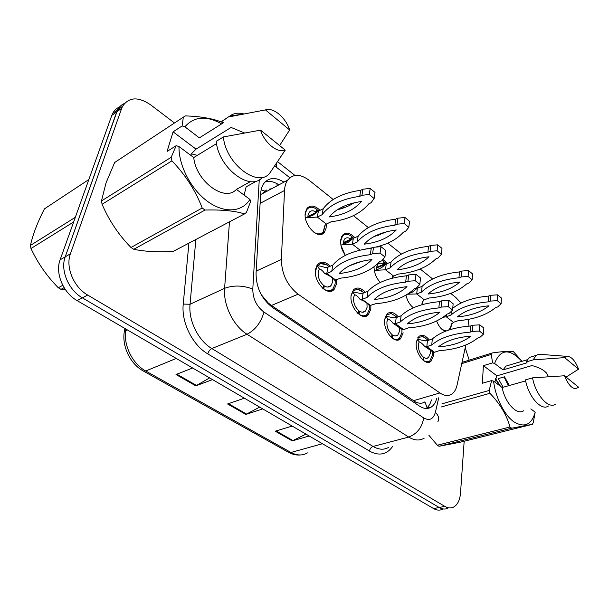 <?xml version="1.0" encoding="UTF-8"?>
<svg xmlns="http://www.w3.org/2000/svg" width="609" height="609" viewBox="0 0 609 609"><rect width="100%" height="100%" fill="white"/><g stroke="black" fill="none" stroke-linecap="round" stroke-linejoin="round"><path stroke-width="0.91" d="M403.173 332.826L400.509 338.779C394.693 344.801 382.825 330.398 384.698 319.375L387.187 313.757C390.514 311.199 394.198 312.227 398.263 316.84M370.889 305.604L370.79 309.25L368.3 314.815C362.21 321.773 348.911 306.54 351.195 294.984L353.502 289.785C356.943 286.831 360.878 287.661 365.324 292.274M336.556 279.934L336.434 284.228L334.166 289.321C327.848 297.375 312.843 281.221 315.614 269.071L317.662 264.397C321.202 260.987 325.419 261.581 330.306 266.186M433.783 352.39L433.737 355.085L430.959 361.343C425.432 366.565 414.767 352.916 416.297 342.387L418.916 336.427C422.106 334.212 425.569 335.407 429.299 340.005M423.088 300.61L422.692 304.515M413.42 307.766C409.75 304.942 407.269 300.732 405.952 295.144M380.29 282.454C376.225 277.993 374.139 272.779 374.017 266.811M345.41 255.346C341.702 250.139 340.172 244.833 340.819 239.428L342.669 235.089C346.072 231.907 350.122 232.76 354.834 237.662M326.279 224.104L326.127 228.124L324.338 232.318C318.423 240.837 302.506 224.135 305.429 212.191L307.035 208.392C310.521 204.746 314.845 205.385 320.014 210.318M451.886 323.432L450.34 329.568M445.293 331.326C441.677 330.017 438.784 326.569 436.63 320.989M266.506 190.077L261.558 194.142L287.615 180.18C285.766 182.86 284.73 186.293 284.517 190.488L281.373 259.442C281.632 273.89 287.204 285.476 298.09 294.185L439.896 392.957C444.471 396.002 448.506 396.337 452.007 393.954C454.459 392.135 456.141 389.204 457.047 385.147L465.832 344.991M269.513 189.041L271.492 188.82M261.238 294.649L268.089 302.833L271.439 305.482L415.939 402.252C419.624 403.676 422.608 403.531 424.907 401.826L427.076 407.703M468.999 326.112L468.138 319.413M461.005 303.054L455.814 297.481L450.706 293.393M333.222 199.508L309.281 180.378C300.298 173.748 293.074 173.687 287.615 180.18M432.656 278.975L420.18 268.995M401.46 254.044L387.811 243.136M378.235 235.477L377.481 234.884M368.376 227.606L353.426 215.662M343.704 207.89L342.448 206.885M417.667 286.694L418.52 287.745M382.871 259.48L387.606 263.431M392.653 276.539L392.653 278.1M464.172 441.251L460.511 493.1C459.886 500.301 457.496 504.998 453.355 507.206C450.698 508.401 447.851 508.127 444.798 506.368L87.681 295.053C73.727 287.212 65.315 267.107 70.431 253.77L121.686 108.326L116.722 111.873L117.575 109.886C119.158 106.857 121.45 104.718 124.442 103.477C121.45 104.718 119.158 106.857 117.575 109.886L65.232 256.815L116.722 111.873L111.812 115.39L112.673 113.403C114.256 110.389 116.532 108.257 119.509 107.009M87.681 295.053L82.375 297.847C68.459 290.074 60.101 270.099 65.232 256.815C60.101 270.099 68.459 290.074 82.375 297.847L439.188 507.487L82.375 297.847L77.137 300.61C63.252 292.914 54.947 273.06 60.101 259.83L111.812 115.39M447.767 508.302C445.103 509.505 442.241 509.231 439.188 507.487C442.241 509.231 445.103 509.505 447.767 508.302M442.225 509.39C439.553 510.586 436.691 510.319 433.631 508.591L77.137 300.61M309.197 435.991L292.206 440.893L275.238 431.202L292.198 426.072M212.549 379.605L195.832 385.855L176.016 374.543L192.642 367.988M262.761 408.898L245.876 414.432L227.568 403.98L244.399 398.187M259.685 407.109L245.876 414.432M209.633 377.9L195.832 385.855M305.992 434.118L292.206 440.893M465.223 347.769L469.196 360.147M121.686 108.326L122.538 106.331C128.88 96.976 138.243 96.481 150.636 104.839L174.494 122.995M283.984 182.129C275.542 176.915 268.813 177.364 263.804 183.492C261.984 186.103 260.941 189.414 260.69 193.434L256.054 273.372C256.153 287.692 261.672 299.088 272.611 307.553L419.388 406.051C423.917 408.951 427.944 409.24 431.484 406.926C433.966 405.152 435.709 402.305 436.714 398.377M265.425 181.596C269.665 180.652 274.164 181.733 278.937 184.839M431.4 399.915C430.388 403.836 428.629 406.675 426.133 408.441L426.087 408.472M442.172 329.553L446.29 330.946M443.025 317.297L446.207 316.756L446.389 314.67M448.985 329.477L450.348 327.985C450.637 326.005 451.657 324.117 453.408 322.321L446.207 316.756L450.995 315.059L451.322 311.298M453.408 322.321L458.196 320.661C473.954 319.428 486.37 315.112 495.46 307.72L497.637 306.959L501.093 303.815L497.279 300.656L490.489 301.074L488.304 301.851C471.731 303.373 459.293 307.773 450.995 315.059M489.012 305.802C475.127 307.157 464.568 310.856 457.336 316.916C470.681 315.744 481.239 312.036 489.012 305.802M501.093 303.815L501.397 298.014L497.599 294.84L490.831 295.281L488.662 296.058C473.094 297.497 461.127 301.569 452.753 308.276M488.304 301.851L488.662 296.058M497.279 300.656L497.599 294.84M490.489 301.074L490.831 295.281M430.121 349.368L430.365 353.357L428.47 357.62C427.153 358.625 425.607 358.572 423.834 357.46L423.628 360.551C426.026 362.043 428.119 362.119 429.916 360.779L432.519 354.918L432.466 351.363M425.013 337.538L422.745 336.526L418.627 337.424L416.427 341.436M419.159 341.816C421.032 342.532 422.92 344.146 424.831 346.666L426.825 346.65L431.743 345.006C440.117 337.828 452.906 333.549 470.087 332.164L472.333 331.41L479.39 331.045L483.439 334.219L479.93 337.333L477.692 338.064C468.458 345.356 455.692 349.543 439.386 350.632L434.468 352.246L426.825 346.65L427.419 340.637L424.991 340.827L417.249 339.19L419.159 341.816L418.368 344.633C418.2 349.718 419.845 353.867 423.308 357.08L422.89 360.041M423.834 357.46L423.232 357.65M434.468 352.246L433.098 352.086M427.419 340.637L432.321 338.977C440.672 331.738 453.416 327.414 470.529 325.998L472.767 325.236L479.793 324.856L483.828 328.045L483.439 334.219M438.373 346.902C445.689 340.941 456.544 337.34 470.94 336.107C463.038 342.25 452.183 345.843 438.373 346.902M432.321 338.977L431.743 345.006M470.529 325.998L470.087 332.164M472.767 325.236L472.333 331.41M479.793 324.856L479.39 331.045M412.62 307.149L413.496 307.735M417.348 288.194L416.845 287.585M414.866 288.575L415.46 289.305M414.843 288.742L414.006 289.062M407.421 294.254L416.701 293.934L417.325 288.209L412.034 292.373M422.029 304.698C421.778 302.726 422.539 301.105 424.313 299.818L416.701 293.934L421.504 292.092L422.121 286.352L417.325 288.209M424.313 299.818L429.117 298.022C445.126 296.613 457.603 291.939 466.547 283.992L468.74 283.177L472.127 279.797L468.085 276.448L461.165 276.943L458.973 277.78C442.111 279.508 429.627 284.281 421.504 292.092M459.879 281.997C445.758 283.52 435.153 287.532 428.058 294.033C441.616 292.701 452.228 288.689 459.879 281.997M472.127 279.797L472.554 273.921L468.534 270.563L461.637 271.074L459.452 271.918C442.659 273.677 430.213 278.488 422.121 286.352M443.093 285.492L444.958 284.89M458.973 277.78L459.452 271.918M468.085 276.448L468.534 270.563M461.165 276.943L461.637 271.074M386.411 263.925L384.568 262.083L383.739 262.433M376.347 270.099L376.4 267.617L377.824 264.298C379.361 262.837 381.264 262.882 383.541 264.428L376.431 267.397M384.568 262.083L384.386 265.105M383.541 264.428L383.822 261.505L382.056 260.469M384.089 264.846L376.347 268.089M374.307 270.442L385.482 269.787L386.251 263.994L380.831 268.211M391.678 278.351L393.536 276.022L385.482 269.787L390.3 267.8L391.054 261.984L386.251 263.994M393.536 276.022L398.355 274.073C414.63 272.474 427.153 267.397 435.915 258.855L438.115 257.965L441.418 254.334L437.133 250.786L430.083 251.357L427.883 252.271C410.732 254.227 398.202 259.404 390.3 267.8M429.002 256.77C414.645 258.49 404.011 262.844 397.083 269.825C410.862 268.318 421.504 263.963 429.002 256.77M441.418 254.334L441.989 248.388L437.726 244.833L430.7 245.419L428.508 246.333C411.418 248.327 398.933 253.542 391.054 261.984M408.327 262.144L418.04 258.734M427.883 252.271L428.508 246.333M437.133 250.786L437.726 244.833M430.083 251.357L430.7 245.419M343.133 244.529L343.232 242.116L344.527 239.101C346.209 237.35 348.356 237.358 350.959 239.109L351.309 236.147C347.754 233.742 344.816 233.742 342.502 236.14L340.637 241.187M360.071 250.139L352.398 244.201L340.774 244.963L345.288 255.407M353.608 238.21L352.101 236.764L351.187 237.183M350.959 239.109L343.164 242.641M352.101 236.764L351.568 239.406M351.119 239.748L343.111 243.372M375.441 247.14C387.537 244.376 396.855 239.39 403.402 232.181L405.609 231.214L408.814 227.302L409.537 221.288L405.008 217.504L397.844 218.182L395.652 219.171C378.273 221.425 365.765 227.088 358.13 236.163L353.327 238.34L347.777 242.603M408.814 227.302L404.262 223.526L397.076 224.188L394.868 225.178C377.42 227.393 364.875 233.011 357.217 242.047L352.398 244.201L353.327 238.34M364.593 249.21L372.525 247.734M396.231 229.981C381.637 231.93 370.98 236.657 364.251 244.163C378.25 242.466 388.915 237.738 396.231 229.981M373.637 236.779L387.294 231.587M357.217 242.047L358.13 236.163M394.868 225.178L395.652 219.171M404.262 223.526L405.008 217.504M397.076 224.188L397.844 218.182M307.88 217.383L308.04 215.053L309.174 212.396C311.001 210.311 313.414 210.265 316.398 212.259L316.832 209.268C312.752 206.527 309.448 206.588 306.928 209.458L305.421 213.028L305.185 215.281M324.559 229.075L325.023 225.284M313.072 231.664C317.213 234.572 320.57 234.648 323.143 231.869M318.773 210.935L317.67 209.922L316.665 210.417M316.398 212.259L307.88 216.454M317.67 209.922L317.236 211.787M314.335 214.056L307.88 217.23M305.421 217.824L317.289 217.048L318.385 211.117L312.691 215.434M323.227 231.77L324.894 225.536L326.363 224.066L317.289 217.048L322.1 214.703L323.189 208.758L318.385 211.117M326.363 224.066L331.182 221.767C347.99 219.72 360.543 213.729 368.826 203.809L371.033 202.759L374.124 198.534L369.275 194.515L361.952 195.276L359.744 196.349C341.999 198.854 329.446 204.974 322.1 214.703M361.381 201.503C346.544 203.688 335.879 208.834 329.4 216.926C343.621 215.015 354.278 209.877 361.381 201.503M374.124 198.534L375.022 192.459L370.196 188.425L362.903 189.201L360.703 190.29C343.027 192.825 330.52 198.976 323.189 208.758M337.356 209.74C343.712 208.24 349.284 205.941 354.065 202.843M359.744 196.349L360.703 190.29M369.275 194.515L370.196 188.425M361.952 195.276L362.903 189.201M399.443 326.949L399.641 330.999L397.822 335.057C396.36 336.275 394.617 336.244 392.577 334.98L392.303 338.117C395.051 339.822 397.426 339.86 399.42 338.231L401.917 332.659L401.94 329.203M397.258 317.213L391.199 313.536L386.943 314.784L385.824 316.2L384.69 319.451M387.834 318.933C389.691 319.588 391.549 321.194 393.406 323.744L395.447 323.699L400.372 321.91C408.54 314.183 421.375 309.517 438.861 307.918L441.122 307.103L448.308 306.654L452.609 310.034L449.183 313.384L446.93 314.183C437.871 322.039 425.052 326.607 408.472 327.87L403.546 329.629L395.447 323.699L396.185 317.609L393.62 317.814L385.824 316.2L387.834 318.933L386.936 321.765C386.669 326.934 388.367 331.205 392.021 334.577L391.518 337.576M392.577 334.98L391.922 335.209M403.546 329.629L402.229 329.545M396.185 317.609L401.095 315.797C409.24 308.009 422.029 303.297 439.447 301.668L441.7 300.838L448.856 300.382L453.134 303.769L452.609 310.034M407.246 323.889C414.394 317.472 425.295 313.551 439.934 312.135C432.177 318.758 421.283 322.679 407.246 323.889M401.095 315.797L400.372 321.91M439.447 301.668L438.861 307.918M441.7 300.838L441.122 307.103M448.856 300.382L448.308 306.654M366.945 303.213L367.09 307.317L365.385 311.108C363.771 312.584 361.784 312.6 359.439 311.146L359.097 314.328C362.264 316.284 364.958 316.269 367.166 314.29L369.503 309.075L369.602 305.756M361.411 290.569L357.399 289.176L353.296 290.828L351.134 295.715M357.772 313.331L358.252 313.764M359.439 311.146L358.716 311.427M358.29 313.749L358.853 310.719C354.986 307.172 353.235 302.772 353.616 297.519L354.621 294.665C356.463 295.266 358.282 296.849 360.071 299.43L362.165 299.362L367.098 297.413C375.015 289.077 387.872 283.992 405.67 282.15L407.939 281.259L415.262 280.734L419.837 284.327L416.518 287.943L414.257 288.818C405.411 297.299 392.554 302.27 375.7 303.739L369.496 305.642M370.759 305.649L362.165 299.362L363.063 293.188L360.353 293.416L352.52 291.825L354.621 294.665M363.063 293.188L367.981 291.216C375.882 282.82 388.694 277.689 406.424 275.808L408.677 274.91L415.97 274.37L420.53 277.97L419.837 284.327M393.947 288.986L387.621 291.072M374.223 299.491C381.173 292.564 392.097 288.285 406.995 286.664C399.42 293.82 388.496 298.09 374.223 299.491M367.981 291.216L367.098 297.413M406.424 275.808L405.67 282.15M408.677 274.91L407.939 281.259M415.97 274.37L415.262 280.734M332.468 278.039L332.537 282.188L330.999 285.636C329.21 287.433 326.964 287.501 324.254 285.834L323.821 289.069C327.497 291.315 330.55 291.231 332.986 288.811L335.102 284.053L335.254 280.406M326.668 264.915L320.593 263.545L317.144 265.935L315.371 271.88M322.245 287.859L322.922 288.468M324.254 285.834L323.455 286.169M322.96 288.453L323.623 285.385C319.527 281.647 317.723 277.11 318.225 271.774L319.36 268.904C321.179 269.437 322.945 271.005 324.673 273.608L326.805 273.502L331.738 271.37C339.35 262.372 352.215 256.815 370.325 254.707L372.594 253.732L380.062 253.116L384.941 256.945L381.736 260.858L379.476 261.809C370.889 270.982 358.023 276.417 340.88 278.107L334.737 280.254M335.947 280.193L326.805 273.502L327.886 267.244L325.016 267.503C321.986 266.308 319.36 265.783 317.144 265.935L319.36 268.904M327.886 267.244L332.803 265.098C340.401 256.031 353.22 250.428 371.254 248.289L373.515 247.3L380.952 246.668L385.809 250.512L384.941 256.945M361.883 261.284L349.733 265.646M339.137 273.555C345.851 266.072 356.775 261.406 371.924 259.556C364.57 267.29 353.639 271.957 339.137 273.555M332.803 265.098L331.738 271.37M371.254 248.289L370.325 254.707M373.515 247.3L372.594 253.732M380.952 246.668L380.062 253.116M64.105 287.638L60.999 289.351L58.297 287.768L62.773 285.286M73.651 221.973L30.983 248.51C37.773 263.073 46.878 276.159 58.297 287.768M30.983 248.51L30.45 245.412L75.326 217.306M88.845 179.541L44.419 208.872C37.537 222.277 32.878 234.45 30.45 245.412M60.999 289.351L65.582 289.876M494.797 382.041L496.914 375.837L483.417 365.666L492.597 362.873L491.257 354.43L492.209 352.961C502.615 351.454 509.626 350.959 513.242 351.477L522.08 361.289M492.597 362.873L494.561 363.444C500.453 348.843 509.573 348.135 521.913 361.335M494.561 363.444L503.026 369.914L506.01 366.093L509.961 364.913M503.026 369.914L527.051 362.781L526.039 361.982L529.29 357.453L533.423 356.219M526.039 361.982L533.073 359.896L536.293 355.351L538.744 354.248L542.505 354.529M533.073 359.896L564.619 357.612L566.705 356.341C571.189 356.181 575.14 360.452 578.55 369.145L566.088 377.1M578.55 369.145L564.619 357.612M548.328 376.72C546.951 371.756 541.485 368.034 531.931 365.567L496.914 375.837M546.44 372.845L548.138 376.735M439.02 446.29L460.769 442.096L532.38 424.321L511.659 428.188L439.02 446.29L437.346 445.209L510.007 427.016C506.718 415.041 500.027 403.805 489.933 393.292L441.228 406.987M428.896 435.275L437.346 445.209M462.025 362.393L492.209 352.961M491.257 354.43L461.759 363.626M441.944 403.843L489.202 390.445L491.608 380.579L493.594 381.15C495.414 397.38 504.183 414.935 513.829 421.801C524.395 428.127 531.52 424.915 535.197 412.171L530.812 408.905M489.933 393.292L489.202 390.445M511.659 428.188L510.007 427.016M535.197 412.171L533.233 422.722L532.38 424.321M525.643 380.891L502.159 387.537L493.594 381.15M523.649 410.763C516.972 415.635 505.097 403.029 502.159 387.537M548.458 406.005C541.416 411.303 528.513 396.939 525.43 379.871L532.54 377.854C535.684 395.005 548.58 409.469 555.56 404.163M564.444 375.776L578.542 387.172C573.876 390.666 569.179 386.867 564.444 375.776L532.54 377.854M509.39 385.489L504.465 376.811L498.246 378.623L503.171 387.248M500.545 386.327L495.528 378.57M499.098 385.246L495.482 378.707M508.386 385.771L504.1 376.918M483.417 365.666L482.336 383.274L491.608 380.579M190.724 155.303L191.454 153.727L196.045 149.136L173.093 131.841L182.137 125.941L183.332 117.156L114.675 162.489L106.057 182.799L101.467 200.932L171.182 157.282L176.191 145.665L178.977 146.548C178.665 165.884 191.34 189.848 207.966 201.693C224.584 213.645 242.23 212.107 249.911 199.432L236.406 189.369C225.102 202.485 196.136 181.71 193.731 157.548L178.977 146.548M182.137 125.941L184.885 126.817C194.096 116.342 206.344 115.367 221.623 123.893M255.102 181.315L255.316 181.787L255.377 181.254M183.332 117.156L185.463 115.908C200.81 116.403 213.135 118.572 222.437 122.417M184.885 126.817L199.356 137.878L202.607 135.845M199.356 137.878L223.412 122.774L221.668 121.389L226.046 118.633M221.668 121.389L229.783 116.053C233.62 113.213 238.256 112.49 243.691 113.875M228.756 116.92L265.44 109.909C273.258 106.986 285.743 117.522 289.656 129.961L279.615 145.559M289.656 129.961L265.44 109.909M244.384 132.891L231.108 127.448L196.045 149.136M133.774 249.287C144.516 251.547 157.647 252.255 173.177 251.41L244.521 213.926C235.287 210.904 222.133 209.61 205.058 210.036L133.774 249.287L130.981 247.482L202.203 208.004C195.558 190.617 185.463 174.905 171.913 160.86L102.099 204.281C108.988 220.435 118.618 234.838 130.981 247.482M102.099 204.281L101.467 200.932M171.913 160.86L171.182 157.282M205.058 210.036L202.203 208.004M249.911 199.432L250.733 201.183L246.424 212.442L244.521 213.926M216.56 143.595L193.731 157.548M236.406 189.369L250.444 181.596M262.334 177.318C250.527 192.094 218.464 168.084 216.225 141.334L223.389 136.941C225.718 164.072 258.231 188.348 269.787 173.093L285.24 150.103C277.742 153.575 264.626 143.176 260.553 130.151L223.389 136.941M260.553 130.151L285.24 150.103M197.301 155.364L191.386 153.849M244.118 195.116L246.112 186.864L255.316 181.787M173.093 131.841L167.064 151.466L176.191 145.665M261.17 189.802L264.808 191.097M415.711 403.577L415.939 402.252M267.884 303.625L268.089 302.833M277.011 185.867L277.019 183.682M413.222 400.775L439.896 392.957M271.439 305.482L298.09 294.185M256.191 271.119L281.373 259.442M260.112 203.36L284.517 190.488M124.091 333.214L124.274 331.791C121.846 346.658 130.471 364.053 143.305 371.003L145.718 370.988L290.995 452.472L288.361 452.221L143.442 371.087M124.693 328.35L124.274 331.791L125.621 330.786C123.566 345.767 132.724 363.999 145.718 370.988L176.267 358.442M322.45 443.725L290.995 452.472C296.933 455.639 302.414 455.783 307.431 452.883M125.835 329.012L125.621 330.786L127.426 329.941M433.631 508.591L444.798 506.368M60.101 259.83L70.431 253.77M228.444 403.676L246.66 414.097M276.121 430.936L292.99 440.581M176.884 374.2L196.616 385.482M392.759 446.275C386.867 454.649 379.102 456.255 369.457 451.079L207.791 353.882C192.467 345.052 181.223 322.367 183.24 304.081L188.912 243.143M424.222 438.122C419.616 440.908 414.447 440.566 408.715 437.072L373.081 446.458C378.821 449.8 384.051 450.081 388.77 447.31M259.267 179.739L252.796 289.062C252.842 298.745 256.564 306.418 263.971 312.074L423.735 417.949C421.984 427.587 416.975 433.958 408.715 437.072L247.033 334.257C233.354 325.906 223.115 305.018 224.607 288.316L190.046 304.256C188.318 320.509 198.268 340.637 211.848 348.546L373.081 446.458C371.147 447.189 369.945 448.726 369.457 451.079M252.796 289.062C242.915 285.324 233.513 285.073 224.607 288.316L229.471 221.836M195.854 239.497L190.046 304.256L183.24 304.081M263.971 312.074C261.002 322.534 255.354 329.926 247.033 334.257L211.848 348.546C209.922 349.551 208.567 351.324 207.791 353.882M423.735 417.949C429.452 421.063 433.334 419.198 435.374 412.346L438.739 397.791M289.861 177.752L274.796 165.998M435.374 412.346C438.663 415.642 439.508 418.741 437.894 421.641M276.76 163.151L276.44 167.171M400.509 338.779L396.855 340.058M368.3 314.815L364.075 316.421M334.166 289.321L329.317 291.33M430.959 361.343L427.8 362.363M324.338 232.318L319.71 234.495M300.861 454.938C296.621 455.403 292.457 454.497 288.361 452.221M112.673 113.403L122.538 106.331M295 175.461L277.719 161.75M426.133 408.441L431.484 406.926M418.627 337.424L417.797 337.713M428.47 357.62L426.285 358.336M422.745 336.533L428.386 340.309M424.991 340.827L425.851 340.888M433.159 352.162L425.326 346.803M407.543 294.254L412.582 291.886M376.149 270.122L381.409 267.701M342.509 236.14L341.748 236.482M342.882 244.552L348.386 242.085M306.928 209.458L306.175 209.831M307.568 217.413L313.346 214.893M386.943 314.784L386.114 315.089M397.822 335.057L395.294 335.947M393.62 317.814L394.548 317.883M402.283 329.614L393.924 323.881M353.296 290.828L352.474 291.163M365.385 311.108L362.477 312.227M357.399 289.176L364.235 292.716M360.353 293.416L361.365 293.5M369.549 305.703C364.92 301.044 364.327 301.379 360.612 299.582M317.517 265.463L316.695 265.821M330.991 285.644L327.657 287.045M320.593 263.537C323.508 263.157 326.355 264.207 329.126 266.704M325.016 267.503L326.119 267.595M334.783 280.315C332.803 277.841 329.621 275.656 325.229 273.768M527.173 359.767L506.01 366.093M536.293 355.351L529.29 357.453M566.705 356.341L538.744 354.248M240.593 114.492L229.783 116.053"/></g></svg>
